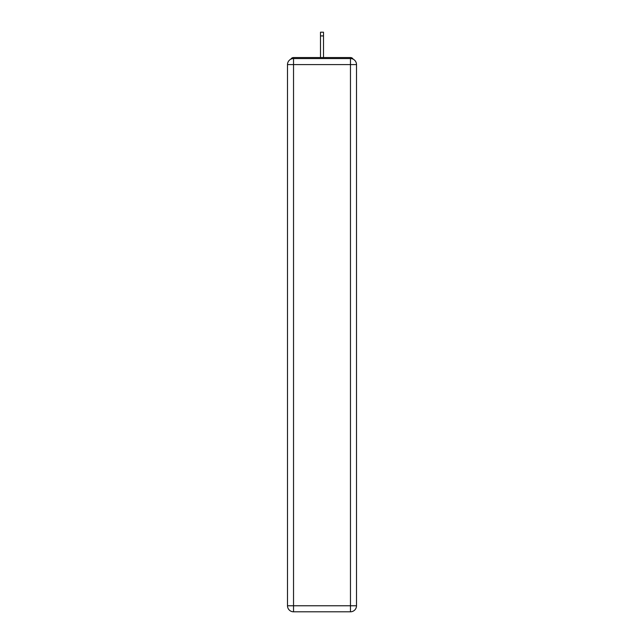<?xml version="1.0" encoding="UTF-8"?>
<svg xmlns="http://www.w3.org/2000/svg" width="644" height="644" viewBox="0 0 644 644"><rect width="100%" height="100%" fill="white"/><g stroke="black" fill="none" stroke-linecap="round" stroke-linejoin="round"><path stroke-width="0.97" d="M356.502 64.593A6.038 6.038 0 0 0 350.465 58.556A6.038 6.038 0 0 1 356.502 64.593L356.502 605.763L350.465 605.763L350.465 611.8L293.535 611.8A6.038 6.038 0 0 1 287.498 605.763L287.498 64.593A6.038 6.038 0 0 1 293.535 58.556L350.465 58.556L350.465 64.593L293.535 64.593L293.535 605.763L350.465 605.763L350.465 64.593L356.502 64.593L356.446 63.788M287.498 64.593L293.535 64.593L293.535 58.556A6.038 6.038 0 0 0 287.498 64.593L287.554 63.788M353.145 59.184A3.019 3.019 0 0 0 350.465 57.549L293.535 57.549A3.019 3.019 0 0 0 290.855 59.184M350.465 57.549L337.689 57.549M306.311 57.549L293.535 57.549M350.465 611.8A6.038 6.038 0 0 0 356.502 605.763A6.038 6.038 0 0 1 350.465 611.8M323.505 35.919L320.495 35.919L320.495 32.2L323.505 32.2L323.505 57.549M320.495 35.919L320.495 57.549M293.535 611.8L293.535 605.763L287.498 605.763A6.038 6.038 0 0 0 293.535 611.8"/></g></svg>
